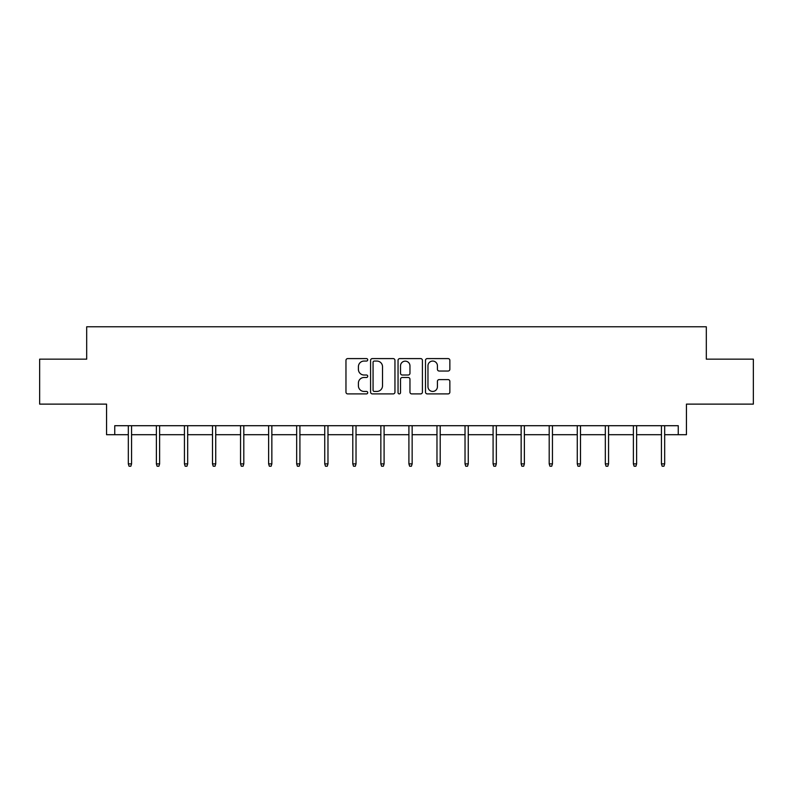<?xml version="1.0" encoding="UTF-8"?>
<svg xmlns="http://www.w3.org/2000/svg" width="793" height="793" viewBox="0 0 793 793"><rect width="100%" height="100%" fill="white"/><g stroke="black" fill="none" stroke-linecap="round" stroke-linejoin="round"><path stroke-width="1.19" d="M367.724 359.824A1.239 1.239 0 0 0 366.485 358.595L347.731 358.595A1.764 1.764 0 0 0 345.966 360.359L345.966 392.139A1.764 1.764 0 0 0 347.731 393.903L366.485 393.903A1.239 1.239 0 0 0 367.724 392.664A1.239 1.239 0 0 0 366.485 391.435L364.056 391.435A5.65 5.65 0 0 1 358.406 385.785L358.406 383.128A5.65 5.65 0 0 1 364.056 377.488L366.485 377.488A1.239 1.239 0 0 0 367.724 376.249A1.239 1.239 0 0 0 366.485 375.01L364.056 375.01A5.65 5.65 0 0 1 358.406 369.36L358.406 366.713A5.65 5.65 0 0 1 364.056 361.063L366.485 361.063A1.239 1.239 0 0 0 367.724 359.824M114.747 434.703L114.747 425.712L678.253 425.712L678.253 434.703L686.441 434.703L686.441 404.123L753.35 404.123L753.35 359.16L706.315 359.16L706.315 326.785L86.685 326.785L86.685 359.16L39.65 359.16L39.65 404.123L106.559 404.123L106.559 434.703L128.327 434.703M448.095 371.035A1.764 1.764 0 0 0 449.859 369.27L449.859 360.359A1.764 1.764 0 0 0 448.095 358.595L427.268 358.595A1.764 1.764 0 0 0 425.494 360.359L425.494 392.139A1.764 1.764 0 0 0 427.268 393.903L448.095 393.903A1.764 1.764 0 0 0 449.859 392.139L449.859 381.364A1.764 1.764 0 0 0 448.095 379.599L439.183 379.599A1.764 1.764 0 0 0 437.419 381.364L437.419 386.706A4.718 4.718 0 0 1 432.691 391.435A4.718 4.718 0 0 1 427.972 386.706L427.972 365.791A4.718 4.718 0 0 1 432.691 361.063A4.718 4.718 0 0 1 437.419 365.791L437.419 369.27A1.764 1.764 0 0 0 439.183 371.035L448.095 371.035M394.954 360.359A1.764 1.764 0 0 0 393.189 358.595L372.353 358.595A1.764 1.764 0 0 0 370.589 360.359L370.589 392.139A1.764 1.764 0 0 0 372.353 393.903L393.189 393.903A1.764 1.764 0 0 0 394.954 392.139L394.954 360.359M399.811 358.595L420.647 358.595A1.764 1.764 0 0 1 422.411 360.359L422.411 392.139A1.764 1.764 0 0 1 420.647 393.903L411.726 393.903A1.764 1.764 0 0 1 409.961 392.139L409.961 379.252A1.764 1.764 0 0 0 408.197 377.488L402.279 377.488A1.764 1.764 0 0 0 400.515 379.252L400.515 392.664A1.239 1.239 0 0 1 399.285 393.903A1.239 1.239 0 0 1 398.046 392.664L398.046 360.359A1.764 1.764 0 0 1 399.811 358.595M131.559 434.703L156.38 434.703M159.621 434.703L184.442 434.703M187.673 434.703L212.494 434.703M215.736 434.703L240.557 434.703M243.798 434.703L268.619 434.703M271.85 434.703L296.671 434.703M299.913 434.703L324.733 434.703M327.975 434.703L352.796 434.703M356.027 434.703L380.848 434.703M384.09 434.703L408.91 434.703M412.152 434.703L436.973 434.703M440.204 434.703L465.025 434.703M468.266 434.703L493.087 434.703M496.329 434.703L521.15 434.703M524.381 434.703L549.202 434.703M552.443 434.703L577.264 434.703M580.496 434.703L605.327 434.703M608.558 434.703L633.379 434.703M636.62 434.703L661.441 434.703M664.673 434.703L678.253 434.703M374.296 361.063A1.239 1.239 0 0 0 373.067 362.302L373.067 390.196A1.239 1.239 0 0 0 374.296 391.435L376.863 391.435A5.65 5.65 0 0 0 382.513 385.785L382.513 366.713A5.65 5.65 0 0 0 376.863 361.063L374.296 361.063M409.961 365.87A4.718 4.718 0 0 0 405.243 361.152A4.718 4.718 0 0 0 400.515 365.87L400.515 373.245A1.764 1.764 0 0 0 402.279 375.01L408.197 375.01A1.764 1.764 0 0 0 409.961 373.245L409.961 365.87M128.327 463.875L129.041 466.215L130.845 466.215L131.559 463.875L128.327 463.875L128.327 425.712M131.559 463.875L131.559 425.712M156.38 463.875L157.103 466.215L158.897 466.215L159.621 463.875L156.38 463.875L156.38 425.712M159.621 463.875L159.621 425.712M184.442 463.875L185.156 466.215L186.96 466.215L187.673 463.875L184.442 463.875L184.442 425.712M187.673 463.875L187.673 425.712M212.494 463.875L213.218 466.215L215.022 466.215L215.736 463.875L212.494 463.875L212.494 425.712M215.736 463.875L215.736 425.712M240.557 463.875L241.28 466.215L243.074 466.215L243.798 463.875L240.557 463.875L240.557 425.712M243.798 463.875L243.798 425.712M268.619 463.875L269.333 466.215L271.137 466.215L271.85 463.875L268.619 463.875L268.619 425.712M271.85 463.875L271.85 425.712M296.671 463.875L297.395 466.215L299.189 466.215L299.913 463.875L296.671 463.875L296.671 425.712M299.913 463.875L299.913 425.712M324.733 463.875L325.457 466.215L327.251 466.215L327.975 463.875L324.733 463.875L324.733 425.712M327.975 463.875L327.975 425.712M352.796 463.875L353.509 466.215L355.314 466.215L356.027 463.875L352.796 463.875L352.796 425.712M356.027 463.875L356.027 425.712M380.848 463.875L381.572 466.215L383.366 466.215L384.09 463.875L380.848 463.875L380.848 425.712M384.09 463.875L384.09 425.712M408.91 463.875L409.634 466.215L411.428 466.215L412.152 463.875L408.91 463.875L408.91 425.712M412.152 463.875L412.152 425.712M436.973 463.875L437.686 466.215L439.491 466.215L440.204 463.875L436.973 463.875L436.973 425.712M440.204 463.875L440.204 425.712M465.025 463.875L465.749 466.215L467.543 466.215L468.266 463.875L465.025 463.875L465.025 425.712M468.266 463.875L468.266 425.712M493.087 463.875L493.811 466.215L495.605 466.215L496.329 463.875L493.087 463.875L493.087 425.712M496.329 463.875L496.329 425.712M521.15 463.875L521.863 466.215L523.667 466.215L524.381 463.875L521.15 463.875L521.15 425.712M524.381 463.875L524.381 425.712M549.202 463.875L549.926 466.215L551.72 466.215L552.443 463.875L549.202 463.875L549.202 425.712M552.443 463.875L552.443 425.712M577.264 463.875L577.978 466.215L579.782 466.215L580.496 463.875L577.264 463.875L577.264 425.712M580.496 463.875L580.496 425.712M605.327 463.875L606.04 466.215L607.844 466.215L608.558 463.875L605.327 463.875L605.327 425.712M608.558 463.875L608.558 425.712M633.379 463.875L634.103 466.215L635.897 466.215L636.62 463.875L633.379 463.875L633.379 425.712M636.62 463.875L636.62 425.712M661.441 463.875L662.155 466.215L663.959 466.215L664.673 463.875L661.441 463.875L661.441 425.712M664.673 463.875L664.673 425.712"/></g></svg>
